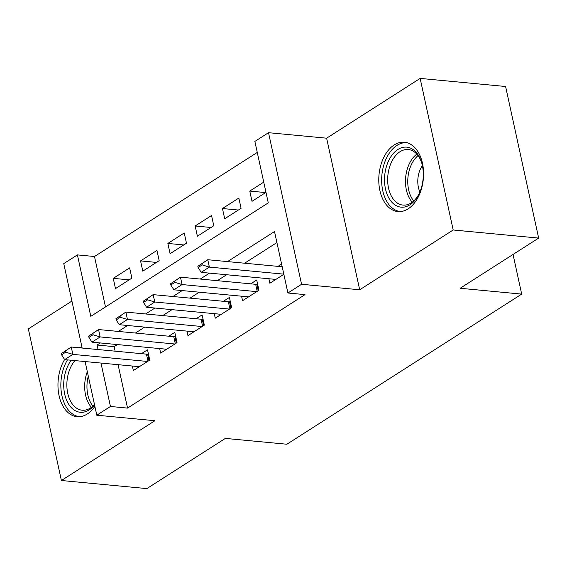 <?xml version="1.0" encoding="UTF-8"?>
<svg xmlns="http://www.w3.org/2000/svg" width="567" height="567" viewBox="0 0 567 567"><rect width="100%" height="100%" fill="white"/><g stroke="black" fill="none" stroke-linecap="round" stroke-linejoin="round"><path stroke-width="0.85" d="M394.207 144.932A34.828 22.262 -84.6 0 0 378.848 182.808A34.828 22.262 -84.6 0 0 397.892 211.562A34.828 22.262 -84.6 0 0 408.141 208.847A34.828 22.262 -84.6 0 0 423.499 170.972A34.828 22.262 -84.6 0 0 404.455 142.218A34.828 22.262 -84.6 0 0 394.207 144.932M64.61 359.528A34.828 22.262 -84.6 0 0 59.074 395.646A34.828 22.262 -84.6 0 0 77.084 416.688A34.828 22.262 -84.6 0 0 87.339 413.974A34.828 22.262 -84.6 0 0 94.887 406.426M82.158 348.046L63.752 263.62L77.403 254.895L90.798 316.343L268.269 202.873L254.867 141.417L268.517 132.692L301.573 284.273L287.916 293.004L274.52 231.549L227.53 261.593M326.627 138.192L359.684 289.78L453.189 229.989L538.65 238.083L505.601 86.496L420.14 78.402L326.627 138.192L268.517 132.692M71.917 301.063L28.35 328.917L61.399 480.504L154.911 420.714L96.801 415.207L85.107 361.555M257.269 152.431L94.491 256.511L77.403 254.895M81.988 347.288A34.828 22.262 -84.6 0 0 78.742 347.72M453.189 229.989L420.14 78.402M538.65 238.083L460.156 288.27L521.683 294.103L286.881 444.237L225.354 438.404L146.86 488.598L61.399 480.504M268.886 278.744L269.864 283.252L283.84 274.315M241.585 296.208L242.563 300.708L258.942 290.233L256.709 279.992L250.706 283.833M214.276 313.664L215.262 318.165L231.641 307.69L229.408 297.448L223.398 301.29M186.975 331.121L187.96 335.621L204.34 325.146L202.107 314.905L196.097 318.746M159.674 348.577L160.659 353.078L177.039 342.61L174.806 332.361L168.796 336.21M129.148 279.864L113.258 278.362L129.637 267.886L131.87 278.128L115.491 288.603L113.258 278.362M156.457 262.408L140.559 260.898L156.939 250.43L159.171 260.671L142.792 271.146L140.559 260.898M183.758 244.951L167.86 243.441L184.24 232.966L186.472 243.215L170.093 253.683L167.86 243.441M211.059 227.495L195.161 225.985L211.541 215.51L213.78 225.751L197.394 236.226L195.161 225.985M238.36 210.031L222.462 208.528L238.849 198.053L241.081 208.295L224.695 218.77L222.462 208.528M94.491 256.511L105.49 306.953M263.747 182.135L249.771 191.072L252.003 201.313L265.98 192.376M118.078 364.68L127.547 408.098L305.011 294.62L287.916 293.004M276.923 242.563L244.625 263.216M226.594 274.74L217.324 280.672M199.293 292.196L190.016 298.129M171.992 309.66L162.715 315.585M144.684 327.116L135.414 333.042M117.383 344.573L114.144 346.643L115.129 351.164M132.373 366.034L133.351 370.542L149.738 360.066L147.505 349.825L141.495 353.666M281.608 264.073L278.007 266.377M521.683 294.103L513.043 254.455M359.684 289.78L301.573 284.273M127.547 408.098L110.452 406.475L96.801 415.207M100.295 342.95L97.056 345.027L98.041 349.548M100.983 363.064L110.452 406.475M209.507 273.124L200.229 279.049M182.198 290.58L172.928 296.513M154.897 308.037L145.627 313.969M127.596 325.493L118.319 331.426M114.144 346.643L97.056 345.027M265.661 192.574L249.771 191.072M61.335 353.588L61.605 354.822L65.694 352.199L65.432 350.973L61.335 353.588L71.251 347.011L146.456 354.134A4.465 1.538 167.7 0 0 147.618 354.148L148.434 354.106M65.432 350.973L71.251 347.011L72.859 354.382L147.555 361.462M139.362 366.7L64.666 359.62L72.859 354.382L65.694 352.199M61.605 354.822L64.666 359.62M94.554 404.909A30.136 19.264 95.4 0 1 89.132 409.927A30.136 19.264 95.4 0 1 65.985 398.636A30.136 19.264 95.4 0 1 71.194 360.243M74.943 360.598A27.903 17.839 -84.6 0 0 67.282 390.769A27.903 17.839 -84.6 0 0 82.18 410.217A27.903 17.839 -84.6 0 0 90.394 408.042A27.903 17.839 -84.6 0 0 94.469 404.519M67.473 359.889A34.601 22.12 -84.6 0 0 61.909 395.631A34.601 22.12 -84.6 0 0 79.621 416.702M390.961 201.179A30.136 19.264 95.4 0 1 389.472 159.093A30.136 19.264 95.4 0 1 416.851 153.118A30.136 19.264 95.4 0 1 421.43 161.978A30.136 19.264 95.4 0 1 418.276 195.339A30.136 19.264 95.4 0 1 390.961 201.179M421.635 162.644A27.903 17.839 -84.6 0 0 417.603 155.06A27.903 17.839 -84.6 0 0 408.247 149.525A27.903 17.839 -84.6 0 0 389.366 167.704A27.903 17.839 -84.6 0 0 393.633 199.563A27.903 17.839 -84.6 0 0 402.988 205.091A27.903 17.839 -84.6 0 0 418.595 194.729M422.387 165.599A19.866 12.701 -84.6 0 0 419.892 191.958M406.95 142.678A34.601 22.12 -84.6 0 0 383.71 165.394A34.601 22.12 -84.6 0 0 389.047 204.744A34.601 22.12 -84.6 0 0 400.422 211.576M88.636 336.132L88.906 337.365L93.002 334.743L92.733 333.516L88.636 336.132L98.552 329.555L173.757 336.678A4.465 1.538 167.7 0 0 174.919 336.692L175.742 336.649M92.733 333.516L98.552 329.555L100.161 336.926L174.856 343.999M166.663 349.237L91.967 342.163L100.161 336.926L93.002 334.743M88.906 337.365L91.967 342.163M115.937 318.675L116.207 319.901L120.303 317.286L120.034 316.06L115.937 318.675L125.853 312.098L201.058 319.221A4.465 1.538 167.7 0 0 202.221 319.235L203.043 319.193M120.034 316.06L125.853 312.098L127.462 319.469L202.157 326.542M193.964 331.78L119.276 324.707L127.462 319.469L120.303 317.286M116.207 319.901L119.276 324.707M143.238 301.219L143.508 302.445L147.604 299.83L147.335 298.596L143.238 301.219L153.161 294.634L228.359 301.757A4.465 1.538 167.7 0 0 229.529 301.779L230.344 301.736M147.335 298.596L153.161 294.634L154.77 302.013L229.458 309.086M221.272 314.324L146.577 307.25L154.77 302.013L147.604 299.83M143.508 302.445L146.577 307.25M170.547 283.762L170.809 284.988L174.905 282.373L174.636 281.14L170.547 283.762L180.462 277.178L255.667 284.301A4.465 1.538 167.7 0 0 256.83 284.322L257.645 284.273M174.636 281.14L180.462 277.178L182.071 284.556L256.766 291.629M248.573 296.867L173.878 289.794L182.071 284.556L174.905 282.373M170.809 284.988L173.878 289.794M197.848 266.299L198.117 267.532L202.213 264.909L201.944 263.683L197.848 266.299L207.763 259.721L282.196 266.773M201.944 263.683L207.763 259.721L209.372 267.1L283.805 274.144M275.874 279.411L201.179 272.337L209.372 267.1L202.213 264.909M198.117 267.532L201.179 272.337M149.008 360.527L147.618 354.148M147.987 361.179L146.456 354.134M91.443 407.319A27.903 17.839 95.4 0 1 87.311 371.69M88.282 376.134A26.989 17.258 -84.6 0 0 92.938 406.071M412.244 202.192A27.903 17.839 95.4 0 1 411.444 201.25A27.903 17.839 95.4 0 1 416.802 154.118M418.035 155.62A26.989 17.258 -84.6 0 0 413.527 200.683A26.989 17.258 -84.6 0 0 413.74 200.945M176.309 343.07L174.919 336.692M175.295 343.722L173.757 336.678M203.617 325.614L202.221 319.235M202.596 326.266L201.058 319.221M230.918 308.157L229.529 301.779M229.897 308.809L228.359 301.757M258.219 290.701L256.83 284.322M257.198 291.353L255.667 284.301"/></g></svg>
